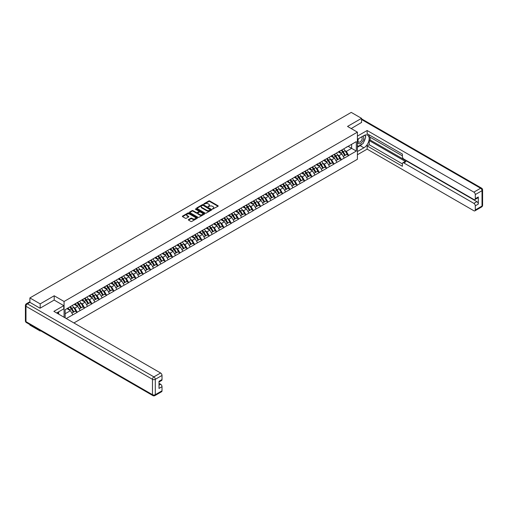 <?xml version="1.0" encoding="UTF-8"?>
<svg xmlns="http://www.w3.org/2000/svg" width="508" height="508" viewBox="0 0 508 508"><rect width="100%" height="100%" fill="white"/><g stroke="black" fill="none" stroke-linecap="round" stroke-linejoin="round"><path stroke-width="0.76" d="M212.471 209.125L218.021 206.292A0.654 0.375 0 0 0 218.021 205.759L209.709 200.958A0.654 0.375 0 0 0 208.788 200.958L203.886 203.791L203.886 204.165L205.162 203.797A2.089 1.206 0 0 1 208.115 203.797L208.813 204.197A2.089 1.206 0 0 1 209.423 205.054A2.089 1.206 0 0 1 208.813 205.905L208.178 206.642L209.455 206.28A2.089 1.206 0 0 1 212.407 206.28L213.106 206.68A2.089 1.206 0 0 1 213.716 207.531A2.089 1.206 0 0 1 213.106 208.382L212.471 209.125L212.471 208.75M188.525 219.564A0.654 0.375 0 0 0 188.525 220.097L190.856 221.444A0.654 0.375 0 0 0 191.776 221.444L197.225 218.294A0.654 0.375 0 0 0 197.225 217.761L188.919 212.966A0.654 0.375 0 0 0 187.992 212.966L182.55 216.11A0.654 0.375 0 0 0 182.55 216.643L185.363 218.269A0.654 0.375 0 0 0 186.284 218.269L188.614 216.922A0.654 0.375 0 0 0 188.614 216.389L187.223 215.583A1.746 1.01 0 0 1 186.709 214.871A1.746 1.01 0 0 1 187.789 213.938A1.746 1.01 0 0 1 189.687 214.16L195.161 217.316A1.746 1.01 0 0 1 195.669 218.027A1.746 1.01 0 0 1 194.596 218.961A1.746 1.01 0 0 1 192.691 218.745L191.776 218.218A0.654 0.375 0 0 0 190.856 218.218L188.525 219.564L188.525 220.097L190.856 218.757L190.856 218.218M54.197 295.789L40.183 303.879L29.889 297.929L351.244 112.395L361.544 118.345L347.529 126.435L357.403 132.137L64.072 301.485L54.197 295.789L54.197 300.101M205.213 213.15A0.654 0.375 0 0 0 206.134 213.15L211.582 210.007A0.654 0.375 0 0 0 211.582 209.474L203.27 204.68A0.654 0.375 0 0 0 202.349 204.68L196.901 207.823A0.654 0.375 0 0 0 196.901 208.356L205.213 213.15M195.491 209.22L204.394 214.16L198.958 217.297A0.654 0.375 0 0 1 198.031 217.297L189.725 212.503L192.056 211.163L192.056 210.623L189.725 211.969A0.654 0.375 0 0 0 189.725 212.503L189.725 211.969M192.056 211.163A0.654 0.375 0 0 1 192.976 211.163L192.976 210.623A0.654 0.375 0 0 0 192.056 210.623M192.976 210.623L196.348 212.566A0.654 0.375 0 0 0 197.269 212.566L198.819 211.671A0.654 0.375 0 0 0 198.819 211.144L195.307 209.118L195.955 208.744L204.4 213.62A0.654 0.375 0 0 1 204.4 214.154L204.4 213.62M64.072 317.259L64.072 301.485M73.927 322.948L357.403 159.283L357.403 132.137M69.844 307.01A4.458 2.572 -120 0 1 71.368 308.788L73.444 312.217L75.254 311.175L77.26 312.331L74.911 308.096L73.609 307.346M77.26 312.331L66.262 318.522M65.157 317.887L65.157 309.715L72.796 305.137L356.324 141.611L356.324 151.06L348.679 155.467L346.329 151.397L345.027 150.647M341.262 150.304A4.458 2.572 -120 0 1 342.786 152.089L344.862 155.518L346.672 154.47L348.679 155.467M348.679 155.632L341.344 159.703L338.995 155.632L337.693 154.883M333.927 154.54A4.458 2.572 -120 0 1 335.451 156.324L337.528 159.753L339.338 158.706L341.344 159.703M341.344 159.868L334.01 163.938L331.66 159.868L330.359 159.112M326.587 158.775A4.458 2.572 -120 0 1 328.117 160.56L330.194 163.989L332.003 162.941L334.01 163.938M334.01 164.103L326.676 168.173L324.326 164.103L323.018 163.347M319.253 163.011A4.458 2.572 -120 0 1 320.777 164.795L322.853 168.224L324.663 167.176L326.676 168.173M326.676 168.339L319.341 172.409L316.986 168.339L315.684 167.583M311.918 167.246A4.458 2.572 -120 0 1 313.442 169.031L315.519 172.46L317.329 171.412L319.341 172.409M319.341 172.574L312.001 176.644L309.651 172.574L308.35 171.818M304.584 171.482A4.458 2.572 -120 0 1 306.108 173.266L308.185 176.695L309.994 175.647L312.001 176.644M312.001 176.809L304.667 180.88L302.317 176.809L301.015 176.054M297.25 175.717A4.458 2.572 -120 0 1 298.774 177.502L300.85 180.931L302.66 179.883L304.667 180.88M304.667 181.045L297.332 185.115L294.983 181.045L293.681 180.289M289.909 179.953A4.458 2.572 -120 0 1 291.433 181.737L293.516 185.166L295.326 184.118L297.332 185.115M297.332 185.28L289.998 189.351L287.642 185.28L286.341 184.525M282.575 184.188A4.458 2.572 -120 0 1 284.099 185.972L286.175 189.401L287.985 188.354L289.998 189.351M289.998 189.516L282.658 193.586L280.308 189.516L279.006 188.76M275.241 188.424A4.458 2.572 -120 0 1 276.765 190.208L278.841 193.637L280.651 192.589L282.658 193.586M282.658 193.751L275.323 197.822L272.974 193.751L271.672 192.996M267.906 192.659A4.458 2.572 -120 0 1 269.43 194.443L271.507 197.872L273.317 196.825L275.323 197.822M275.323 197.987L267.989 202.057L265.64 197.987L264.338 197.231M260.566 196.894A4.458 2.572 -120 0 1 262.096 198.679L264.173 202.101L265.982 201.06L267.989 202.057M267.989 202.222L260.655 206.292L258.305 202.222L256.997 201.466M253.232 201.13A4.458 2.572 -120 0 1 254.756 202.914L256.832 206.337L258.648 205.296L260.655 206.292M260.655 206.451L253.321 210.528L250.965 206.451L249.663 205.702M245.897 205.365A4.458 2.572 -120 0 1 247.421 207.143L249.498 210.572L251.308 209.531L253.321 210.528M253.321 210.687L245.98 214.763L243.63 210.687L242.329 209.937M238.563 209.601A4.458 2.572 -120 0 1 240.087 211.379L242.164 214.808L243.973 213.766L245.98 214.763M245.98 214.922L238.646 218.999L236.296 214.922L234.994 214.173M231.229 213.836A4.458 2.572 -120 0 1 232.753 215.614L234.829 219.043L236.639 218.002L238.646 218.999M238.646 219.158L231.311 223.234L228.962 219.158L227.66 218.408M223.888 218.072A4.458 2.572 -120 0 1 225.419 219.85L227.495 223.279L229.305 222.237L231.311 223.234M231.311 223.393L223.977 227.47L221.621 223.393L220.32 222.644M216.554 222.301A4.458 2.572 -120 0 1 218.078 224.085L220.154 227.514L221.964 226.473L223.977 227.47M223.977 227.628L216.643 231.705L214.287 227.628L212.985 226.879M209.22 226.536A4.458 2.572 -120 0 1 210.744 228.321L212.82 231.75L214.63 230.708L216.643 231.705M216.643 231.864L209.302 235.941L206.953 231.864L205.651 231.115M201.886 230.772A4.458 2.572 -120 0 1 203.41 232.556L205.486 235.985L207.296 234.944L209.302 235.941M209.302 236.099L201.968 240.17L199.619 236.099L198.317 235.35M194.545 235.007A4.458 2.572 -120 0 1 196.075 236.791L198.152 240.221L199.962 239.179L201.968 240.17M201.968 240.335L194.634 244.405L192.284 240.335L190.983 239.586M187.211 239.243A4.458 2.572 -120 0 1 188.735 241.027L190.811 244.456L192.627 243.408L194.634 244.405M194.634 244.57L187.3 248.641L184.944 244.57L183.642 243.821M179.876 243.478A4.458 2.572 -120 0 1 181.4 245.262L183.477 248.691L185.287 247.644L187.3 248.641M187.3 248.806L179.959 252.876L177.609 248.806L176.308 248.056M172.542 247.714A4.458 2.572 -120 0 1 174.066 249.498L176.143 252.927L177.952 251.879L179.959 252.876M179.959 253.041L172.625 257.111L170.275 253.041L168.974 252.292M165.208 251.949A4.458 2.572 -120 0 1 166.732 253.733L168.808 257.162L170.618 256.115L172.625 257.111M172.625 257.277L165.291 261.347L162.941 257.277L161.639 256.527M157.867 256.184A4.458 2.572 -120 0 1 159.398 257.969L161.474 261.398L163.284 260.35L165.291 261.347M165.291 261.512L157.956 265.582L155.607 261.512L154.299 260.756M150.533 260.42A4.458 2.572 -120 0 1 152.057 262.204L154.134 265.633L155.943 264.585L157.956 265.582M157.956 265.748L150.622 269.818L148.266 265.748L146.964 264.992M143.199 264.655A4.458 2.572 -120 0 1 144.723 266.44L146.799 269.869L148.609 268.821L150.622 269.818M150.622 269.983L143.281 274.053L140.932 269.983L139.63 269.227M135.865 268.891A4.458 2.572 -120 0 1 137.389 270.675L139.465 274.104L141.275 273.056L143.281 274.053M143.281 274.218L135.947 278.289L133.598 274.218L132.296 273.463M128.53 273.126A4.458 2.572 -120 0 1 130.054 274.911L132.131 278.34L133.941 277.292L135.947 278.289M135.947 278.454L128.613 282.524L126.263 278.454L124.962 277.698M121.19 277.362A4.458 2.572 -120 0 1 122.72 279.146L124.797 282.575L126.606 281.527L128.613 282.524M128.613 282.689L121.279 286.76L118.923 282.689L117.621 281.934M113.856 281.597A4.458 2.572 -120 0 1 115.379 283.381L117.456 286.81L119.266 285.763L121.279 286.76M121.279 286.925L113.944 290.995L111.589 286.925L110.287 286.169M106.521 285.833A4.458 2.572 -120 0 1 108.045 287.617L110.122 291.046L111.931 289.998L113.944 290.995M113.944 291.16L106.604 295.231L104.254 291.16L102.953 290.405M99.187 290.068A4.458 2.572 -120 0 1 100.711 291.852L102.787 295.281L104.597 294.234L106.604 295.231M106.604 295.396L99.27 299.466L96.92 295.396L95.618 294.64M91.846 294.303A4.458 2.572 -120 0 1 93.377 296.088L95.453 299.517L97.263 298.469L99.27 299.466M99.27 299.631L91.935 303.701L89.586 299.631L88.278 298.875M84.512 298.539A4.458 2.572 -120 0 1 86.036 300.323L88.113 303.746L89.929 302.704L91.935 303.701M91.935 303.867L84.601 307.937L82.245 303.867L80.943 303.111M77.178 302.774A4.458 2.572 -120 0 1 78.702 304.559L80.778 307.981L82.588 306.94L84.601 307.937M84.601 308.096L77.26 312.172M74.771 304L77.26 302.724M74.911 308.096L77.781 306.445L74.162 304.349M80.131 310.515L77.781 306.445M82.106 299.764L84.601 298.488M82.245 303.867L85.115 302.209L81.496 300.114M87.465 306.28L85.115 302.209M89.44 295.529L91.935 294.253M89.586 299.631L92.45 297.974L88.83 295.885M94.806 302.044L92.45 297.974M96.78 291.294L99.27 290.017M96.92 295.396L99.79 293.738L96.164 291.649M102.14 297.809L99.79 293.738M104.115 287.058L106.604 285.782M104.254 291.16L107.124 289.503L103.505 287.414M109.474 293.573L107.124 289.503M111.449 282.823L113.944 281.546M111.589 286.925L114.459 285.267L110.839 283.178M116.808 289.338L114.459 285.267M118.783 278.587L121.279 277.311M118.923 282.689L121.793 281.032L118.174 278.943M124.142 285.102L121.793 281.032M126.117 274.352L128.613 273.075M126.263 278.454L129.127 276.796L125.508 274.707M131.483 280.867L129.127 276.796M133.458 270.116L135.947 268.84M133.598 274.218L136.468 272.561L132.842 270.472M138.817 276.631L136.468 272.561M140.792 265.881L143.281 264.604M140.932 269.983L143.802 268.326L140.183 266.236M146.152 272.396L143.802 268.326M148.126 261.645L150.622 260.369M148.266 265.748L151.136 264.09L147.517 262.001M153.486 268.161L151.136 264.09M155.461 257.41L157.956 256.134M155.607 261.512L158.471 259.855L154.851 257.766M160.826 263.925L158.471 259.855M162.801 253.174L165.291 251.898M162.941 257.277L165.805 255.619L162.185 253.53M168.161 259.69L165.805 255.619M170.136 248.939L172.625 247.663M170.275 253.041L173.145 251.384L169.52 249.295M175.495 255.461L173.145 251.384M177.47 244.704L179.959 243.434M177.609 248.806L180.48 247.148L176.86 245.059M182.829 251.225L180.48 247.148M184.804 240.468L187.3 239.198M184.944 244.57L187.814 242.913L184.194 240.824M190.163 246.99L187.814 242.913M192.138 236.239L194.634 234.963M192.284 240.335L195.148 238.677L191.529 236.588M197.504 242.754L195.148 238.677M199.479 232.004L201.968 230.727M199.619 236.099L202.489 234.442L198.863 232.353M204.838 238.519L202.489 234.442M206.813 227.768L209.302 226.492M206.953 231.864L209.823 230.207L206.204 228.117M212.173 234.283L209.823 230.207M214.147 223.533L216.643 222.256M214.287 227.628L217.157 225.971L213.538 223.882M219.507 230.048L217.157 225.971M221.482 219.297L223.977 218.021M221.621 223.393L224.492 221.736L220.872 219.646M226.841 225.812L224.492 221.736M228.816 215.062L231.311 213.785M228.962 219.158L231.826 217.507L228.206 215.411M234.182 221.577L231.826 217.507M236.156 210.826L238.646 209.55M236.296 214.922L239.166 213.271L235.541 211.176M241.516 217.341L239.166 213.271M243.491 206.591L245.98 205.315M243.63 210.687L246.501 209.036L242.881 206.94M248.85 213.106L246.501 209.036M250.825 202.355L253.321 201.079M250.965 206.451L253.835 204.8L250.215 202.705M256.184 208.871L253.835 204.8M258.159 198.12L260.655 196.844M258.305 202.222L261.169 200.565L257.55 198.469M263.525 204.635L261.169 200.565M265.5 193.885L267.989 192.608M265.64 197.987L268.51 196.329L264.884 194.24M270.859 200.4L268.51 196.329M272.834 189.649L275.323 188.373M272.974 193.751L275.844 192.094L272.224 190.005M278.194 196.164L275.844 192.094M280.168 185.414L282.658 184.137M280.308 189.516L283.178 187.858L279.559 185.769M285.528 191.929L283.178 187.858M287.503 181.178L289.998 179.902M287.642 185.28L290.512 183.623L286.893 181.534M292.862 187.693L290.512 183.623M294.837 176.943L297.332 175.666M294.983 181.045L297.847 179.387L294.227 177.298M300.203 183.458L297.847 179.387M302.177 172.707L304.667 171.431M302.317 176.809L305.187 175.152L301.561 173.063M307.537 179.222L305.187 175.152M309.512 168.472L312.001 167.196M309.651 172.574L312.522 170.917L308.902 168.827M314.871 174.987L312.522 170.917M316.846 164.236L319.341 162.96M316.986 168.339L319.856 166.681L316.236 164.592M322.205 170.751L319.856 166.681M324.18 160.001L326.676 158.725M324.326 164.103L327.19 162.446L323.571 160.357M329.546 166.516L327.19 162.446M331.521 155.766L334.01 154.489M331.66 159.868L334.524 158.21L330.905 156.121M336.88 162.281L334.524 158.21M338.855 151.53L341.344 150.254M338.995 155.632L341.865 153.975L338.239 151.886M344.214 158.045L341.865 153.975M346.189 147.295L348.679 146.018M346.329 151.397L351.619 148.342L351.619 144.323L356.324 141.611M348.139 146.336L356.324 151.06M361.544 122.606L361.544 118.345M40.183 330.53L40.183 331.025L29.889 325.082L29.889 324.587M40.183 303.879L40.183 308.14M29.889 297.929L29.889 302.355M40.183 331.025L40.615 330.778M65.157 313.734L70.447 310.68L66.967 308.667M72.796 314.75L70.447 310.68M212.649 209.188L213.106 208.928A2.089 1.206 0 0 0 213.716 208.07L213.716 207.531M209.423 205.054L209.423 205.594A2.089 1.206 0 0 1 208.813 206.445L208.356 206.712M218.008 206.299L209.709 201.505A0.654 0.375 0 0 0 208.788 201.505L204.064 204.229M211.569 210.014L203.27 205.219A0.654 0.375 0 0 0 202.349 205.219L196.914 208.363M210.426 209.931L203.13 205.346L201.816 205.734A2.089 1.206 0 0 0 201.206 206.585A2.089 1.206 0 0 0 201.816 207.435L206.8 210.312A2.089 1.206 0 0 0 209.76 210.312L210.426 209.931L210.426 210.471L210.426 210.096M201.206 206.585L201.206 207.124A2.089 1.206 0 0 0 201.816 207.982L201.816 207.435M210.426 210.471L209.76 210.858A2.089 1.206 0 0 1 206.8 210.858L201.816 207.982M192.976 211.163L196.348 213.112A0.654 0.375 0 0 0 197.269 213.112L198.819 212.217A0.654 0.375 0 0 0 199.009 211.95L199.009 211.411M199.847 214.586A1.746 1.01 0 0 0 201.746 214.801A1.746 1.01 0 0 0 202.825 213.874A1.746 1.01 0 0 0 202.311 213.157L200.387 212.046A0.654 0.375 0 0 0 199.466 212.046L197.917 212.941A0.654 0.375 0 0 0 197.917 213.474L199.847 214.586L199.847 215.125A1.746 1.01 0 0 0 201.746 215.348A1.746 1.01 0 0 0 202.825 214.414L202.825 213.874M197.726 213.208L197.726 213.747A0.654 0.375 0 0 0 197.917 214.014L197.917 213.474M199.847 215.125L197.917 214.014M195.669 218.027L195.669 218.573A1.746 1.01 0 0 1 194.596 219.507A1.746 1.01 0 0 1 192.691 219.285L191.776 218.757A0.654 0.375 0 0 0 190.856 218.757M186.709 214.871L186.709 215.417A1.746 1.01 0 0 0 187.223 216.129L187.223 215.583M188.608 216.929L187.223 216.129M197.218 218.3L188.919 213.512A0.654 0.375 0 0 0 187.992 213.512L182.556 216.649M343.649 148.927A5.455 3.15 60 0 1 345.078 150.724L343.268 151.771A5.455 3.15 -120 0 0 341.84 149.974M343.268 151.771L345.345 155.2L347.155 154.153L345.078 150.724M344.862 155.518L345.345 155.2M346.672 154.47L347.155 154.153M338.722 151.613A4.458 2.572 60 0 1 339.947 152.87M339.414 151.371A5.455 3.15 60 0 1 340.843 153.168L341.052 153.505M343.281 156.432L344.729 155.55L342.652 152.121A5.455 3.15 -120 0 0 341.224 150.324M344.729 155.55L343.262 156.401M336.309 153.162A5.455 3.15 60 0 1 337.744 154.959L335.928 156.007A5.455 3.15 -120 0 0 334.499 154.21M335.928 156.007L338.004 159.436L339.82 158.388L337.744 154.959M337.528 159.753L338.004 159.436M339.338 158.706L339.82 158.388M331.381 155.848A4.458 2.572 60 0 1 332.613 157.105M332.08 155.607A5.455 3.15 60 0 1 333.508 157.404L333.712 157.74M335.947 160.668L337.395 159.785L335.318 156.356A5.455 3.15 -120 0 0 333.889 154.559M337.395 159.785L335.928 160.636M328.974 157.397A5.455 3.15 60 0 1 330.403 159.195L328.593 160.242A5.455 3.15 -120 0 0 327.165 158.445M328.593 160.242L330.67 163.671L332.48 162.624L330.403 159.195M330.194 163.989L330.67 163.671M332.003 162.941L332.48 162.624M324.047 160.077A4.458 2.572 60 0 1 325.279 161.341M324.745 159.842A5.455 3.15 60 0 1 326.174 161.639L326.377 161.976M328.606 164.903L330.06 164.02L327.984 160.591A5.455 3.15 -120 0 0 326.555 158.794M330.06 164.02L328.593 164.871M321.64 161.633A5.455 3.15 60 0 1 323.069 163.43L321.259 164.478A5.455 3.15 -120 0 0 319.83 162.681M321.259 164.478L323.336 167.907L325.145 166.859L323.069 163.43M322.853 168.224L323.336 167.907M324.663 167.176L325.145 166.859M316.713 164.313A4.458 2.572 60 0 1 317.945 165.576M317.411 164.078A5.455 3.15 60 0 1 318.84 165.875L319.043 166.211M321.272 169.139L322.726 168.256L320.65 164.827A5.455 3.15 -120 0 0 319.221 163.03M322.726 168.256L321.253 169.107M314.306 165.868A5.455 3.15 60 0 1 315.735 167.665L313.925 168.713A5.455 3.15 -120 0 0 312.496 166.916M313.925 168.713L316.001 172.142L317.811 171.094L315.735 167.665M315.519 172.46L316.001 172.142M317.329 171.412L317.811 171.094M309.378 168.548A4.458 2.572 60 0 1 310.604 169.812M310.071 168.313A5.455 3.15 60 0 1 311.499 170.11L311.709 170.447M313.938 173.374L315.392 172.491L313.315 169.062A5.455 3.15 -120 0 0 311.88 167.265M315.392 172.491L313.919 173.342M306.972 170.104A5.455 3.15 60 0 1 308.4 171.901L306.591 172.949A5.455 3.15 -120 0 0 305.162 171.152M306.591 172.949L308.667 176.371L310.477 175.33L308.4 171.901M308.185 176.695L308.667 176.371M309.994 175.647L310.477 175.33M302.044 172.784A4.458 2.572 60 0 1 303.27 174.047M302.736 172.549A5.455 3.15 60 0 1 304.165 174.346L304.368 174.682M306.603 177.609L308.051 176.727L305.975 173.298A5.455 3.15 -120 0 0 304.546 171.501M308.051 176.727L306.584 177.578M358.375 138.767A4.324 2.496 120 0 0 359.118 143.758A4.324 2.496 120 0 0 363.023 140.665A4.324 2.496 120 0 0 362.922 136.144M358.623 138.627A2.959 1.708 120 0 0 358.61 142.062A2.959 1.708 120 0 0 359.048 142.196A2.959 1.708 120 0 0 361.753 140.011A2.959 1.708 120 0 0 361.569 136.931A2.959 1.708 120 0 0 361.563 136.931M364.573 135.242L365.728 136.887L363.188 143.427L358.108 146.361L357.403 145.358M357.403 145.955L358.108 146.361M57.766 312.325L58.852 314.249M357.403 139.332L363.893 135.585A7.48 4.318 120 0 1 367.633 135.211A7.48 4.318 120 0 1 368.783 141.205A7.48 4.318 120 0 1 363.893 147.803L357.403 151.549M357.403 154.749L367.138 149.13L367.138 145.929L402.406 166.287L402.406 163.735A1.994 1.149 -120 0 1 402.819 162.82A1.994 1.149 -120 0 1 403.816 162.922L473.881 203.371L476.891 201.638A1.994 1.149 60 0 1 478.301 204.076L478.301 196.964A1.994 1.149 60 0 1 477.888 197.879L474.878 199.619A1.994 1.149 -120 0 0 475.291 198.704L475.291 194.577A1.994 1.149 -120 0 0 473.881 192.132L480.606 188.252L361.544 119.513M370.148 137.236L370.148 140.005L369.208 140.551L369.208 144.729L367.138 145.929M369.208 134.906L369.208 136.696L402.406 155.861M474.878 199.619A1.994 1.149 -120 0 1 473.881 199.517L403.816 159.067A1.994 1.149 -120 0 1 402.406 156.623L402.406 154.07L367.138 133.712L367.138 130.505L473.881 192.132M357.403 136.125L367.138 130.505M367.138 149.13L473.881 210.756A1.994 1.149 -120 0 0 474.878 210.858A1.994 1.149 -120 0 0 475.291 209.944L475.291 205.816A1.994 1.149 -120 0 0 473.881 203.371M361.544 122.441L351.219 128.562M369.208 140.551L405.886 161.728L403.816 162.922M370.148 140.005L476.891 201.638M369.208 144.729L402.406 163.9M402.819 162.82L404.889 161.627A1.994 1.149 60 0 1 405.886 161.728M357.403 147.257L360.178 145.656A7.48 4.318 120 0 0 362.255 143.967M363.734 142.011A7.48 4.318 120 0 0 365.347 137.858M365.468 136.519A7.48 4.318 120 0 0 365.284 134.995M357.403 146.387L357.778 146.171M29.934 302.381L27.394 303.848A1.994 1.149 -120 0 0 26.397 303.752L28.937 302.285A1.994 1.149 60 0 1 29.934 302.381L40.043 308.223L54.153 300.076L63.792 305.645L63.792 308.845L57.112 312.699A7.48 4.318 120 0 0 56.661 312.985M63.792 305.645L53.867 311.372L160.611 372.999A1.994 1.149 60 0 1 162.02 375.444L162.02 379.565A1.994 1.149 60 0 1 161.608 380.479L159.01 381.978M58.668 313.607L58.668 311.804M159.01 385.159L160.611 384.239A1.994 1.149 60 0 1 162.02 386.683L162.02 390.804A1.994 1.149 60 0 1 161.608 391.719L154.883 395.605A1.994 1.149 -120 0 0 155.296 394.691L162.02 390.804M162.02 379.565L159.01 381.305L159.01 388.417L162.02 386.683M160.611 384.239L159.01 383.311M299.631 174.339A5.455 3.15 60 0 1 301.06 176.136L299.25 177.184A5.455 3.15 -120 0 0 297.821 175.387M299.25 177.184L301.327 180.607L303.136 179.565L301.06 176.136M300.85 180.931L301.327 180.607M302.66 179.883L303.136 179.565M294.704 177.019A4.458 2.572 60 0 1 295.935 178.283M295.402 176.784A5.455 3.15 60 0 1 296.831 178.581L297.034 178.918M299.269 181.845L300.717 180.962L298.641 177.533A5.455 3.15 -120 0 0 297.212 175.736M300.717 180.962L299.25 181.813M292.297 178.575A5.455 3.15 60 0 1 293.726 180.372L291.916 181.413A5.455 3.15 -120 0 0 290.487 179.616M291.916 181.413L293.992 184.842L295.802 183.801L293.726 180.372M293.516 185.166L293.992 184.842M295.326 184.118L295.802 183.801M287.369 181.254A4.458 2.572 60 0 1 288.601 182.518M288.068 181.019A5.455 3.15 60 0 1 289.496 182.816L289.7 183.153M291.929 186.074L293.383 185.198L291.306 181.769A5.455 3.15 -120 0 0 289.877 179.972M293.383 185.198L291.916 186.049M284.963 182.81A5.455 3.15 60 0 1 286.391 184.607L284.582 185.649A5.455 3.15 -120 0 0 283.153 183.852M284.582 185.649L286.658 189.078L288.468 188.036L286.391 184.607M286.175 189.401L286.658 189.078M287.985 188.354L288.468 188.036M280.035 185.49A4.458 2.572 60 0 1 281.261 186.754M280.733 185.255A5.455 3.15 60 0 1 282.162 187.052L282.365 187.389M284.594 190.309L286.048 189.433L283.972 186.004A5.455 3.15 -120 0 0 282.543 184.207M286.048 189.433L284.575 190.284M277.628 187.046A5.455 3.15 60 0 1 279.057 188.843L277.247 189.884A5.455 3.15 -120 0 0 275.819 188.087M277.247 189.884L279.324 193.313L281.134 192.272L279.057 188.843M278.841 193.637L279.324 193.313M280.651 192.589L281.134 192.272M272.701 189.725A4.458 2.572 60 0 1 273.926 190.989M273.393 189.49A5.455 3.15 60 0 1 274.822 191.287L275.031 191.624M277.26 194.545L278.708 193.669L276.631 190.24A5.455 3.15 -120 0 0 275.203 188.443M278.708 193.669L277.241 194.513M270.294 191.281A5.455 3.15 60 0 1 271.723 193.078L269.907 194.119A5.455 3.15 -120 0 0 268.478 192.322M269.907 194.119L271.99 197.549L273.799 196.507L271.723 193.078M271.507 197.872L271.99 197.549M273.317 196.825L273.799 196.507M265.36 193.961A4.458 2.572 60 0 1 266.592 195.224M266.059 193.726A5.455 3.15 60 0 1 267.487 195.523L267.691 195.859M269.926 198.78L271.374 197.904L269.297 194.475A5.455 3.15 -120 0 0 267.868 192.678M271.374 197.904L269.907 198.749M262.954 195.516A5.455 3.15 60 0 1 264.382 197.314L262.572 198.355A5.455 3.15 -120 0 0 261.144 196.558M262.572 198.355L264.649 201.784L266.459 200.743L264.382 197.314M264.173 202.101L264.649 201.784M265.982 201.06L266.459 200.743M258.026 198.196A4.458 2.572 60 0 1 259.258 199.46M258.724 197.955A5.455 3.15 60 0 1 260.153 199.752L260.356 200.095M262.592 203.016L264.039 202.14L261.963 198.711A5.455 3.15 -120 0 0 260.534 196.914M264.039 202.14L262.572 202.984M255.619 199.752A5.455 3.15 60 0 1 257.048 201.549L255.238 202.59A5.455 3.15 -120 0 0 253.809 200.793M255.238 202.59L257.315 206.019L259.124 204.978L257.048 201.549M256.832 206.337L257.315 206.019M258.648 205.296L259.124 204.978M250.692 202.432A4.458 2.572 60 0 1 251.924 203.695M251.39 202.19A5.455 3.15 60 0 1 252.819 203.987L253.022 204.33M255.251 207.251L256.705 206.375L254.629 202.946A5.455 3.15 -120 0 0 253.2 201.149M256.705 206.375L255.232 207.22M248.285 203.987A5.455 3.15 60 0 1 249.714 205.784L247.904 206.826A5.455 3.15 -120 0 0 246.475 205.029M247.904 206.826L249.98 210.255L251.79 209.213L249.714 205.784M249.498 210.572L249.98 210.255M251.308 209.531L251.79 209.213M243.357 206.667A4.458 2.572 60 0 1 244.583 207.931M244.05 206.426A5.455 3.15 60 0 1 245.478 208.223L245.688 208.566M247.917 211.487L249.371 210.61L247.294 207.181A5.455 3.15 -120 0 0 245.866 205.384M249.371 210.61L247.898 211.455M240.951 208.223A5.455 3.15 60 0 1 242.38 210.02L240.57 211.061A5.455 3.15 -120 0 0 239.141 209.264M240.57 211.061L242.646 214.49L244.456 213.449L242.38 210.02M242.164 214.808L242.646 214.49M243.973 213.766L244.456 213.449M236.023 210.903A4.458 2.572 60 0 1 237.249 212.166M236.715 210.661A5.455 3.15 60 0 1 238.144 212.458L238.347 212.801M240.582 215.722L242.03 214.846L239.954 211.417A5.455 3.15 -120 0 0 238.525 209.62M242.03 214.846L240.563 215.69M233.61 212.458A5.455 3.15 60 0 1 235.045 214.255L233.229 215.297A5.455 3.15 -120 0 0 231.8 213.5M233.229 215.297L235.306 218.726L237.122 217.678L235.045 214.255M234.829 219.043L235.306 218.726M236.639 218.002L237.122 217.678M228.683 215.138A4.458 2.572 60 0 1 229.914 216.395M229.381 214.897A5.455 3.15 60 0 1 230.81 216.694L231.013 217.037M233.248 219.958L234.696 219.081L232.62 215.652A5.455 3.15 -120 0 0 231.191 213.855M234.696 219.081L233.229 219.926M226.276 216.687A5.455 3.15 60 0 1 227.705 218.484L225.895 219.532A5.455 3.15 -120 0 0 224.466 217.735M225.895 219.532L227.971 222.961L229.781 221.913L227.705 218.484M227.495 223.279L227.971 222.961M229.305 222.237L229.781 221.913M221.348 219.373A4.458 2.572 60 0 1 222.58 220.631M222.047 219.132A5.455 3.15 60 0 1 223.476 220.929L223.679 221.272M225.908 224.193L227.362 223.317L225.285 219.888A5.455 3.15 -120 0 0 223.857 218.091M227.362 223.317L225.895 224.161M218.942 220.923A5.455 3.15 60 0 1 220.37 222.72L218.561 223.768A5.455 3.15 -120 0 0 217.132 221.971M218.561 223.768L220.637 227.197L222.447 226.149L220.37 222.72M220.154 227.514L220.637 227.197M221.964 226.473L222.447 226.149M214.014 223.609A4.458 2.572 60 0 1 215.24 224.866M214.713 223.368A5.455 3.15 60 0 1 216.141 225.165L216.344 225.501M218.573 228.429L220.028 227.552L217.951 224.123A5.455 3.15 -120 0 0 216.522 222.326M220.028 227.552L218.554 228.397M211.607 225.158A5.455 3.15 60 0 1 213.036 226.955L211.226 228.003A5.455 3.15 -120 0 0 209.798 226.206M211.226 228.003L213.303 231.432L215.113 230.384L213.036 226.955M212.82 231.75L213.303 231.432M214.63 230.708L215.113 230.384M206.68 227.844A4.458 2.572 60 0 1 207.905 229.102M207.372 227.603A5.455 3.15 60 0 1 208.801 229.4L209.01 229.737M211.239 232.664L212.693 231.788L210.61 228.359A5.455 3.15 -120 0 0 209.182 226.562M212.693 231.788L211.22 232.632M204.273 229.394A5.455 3.15 60 0 1 205.702 231.191L203.892 232.239A5.455 3.15 -120 0 0 202.457 230.441M203.892 232.239L205.969 235.668L207.778 234.62L205.702 231.191M205.486 235.985L205.969 235.668M207.296 234.944L207.778 234.62M199.346 232.08A4.458 2.572 60 0 1 200.571 233.337M200.038 231.839A5.455 3.15 60 0 1 201.466 233.636L201.67 233.972M203.905 236.899L205.353 236.017L203.276 232.594A5.455 3.15 -120 0 0 201.847 230.797M205.353 236.017L203.886 236.868M196.933 233.629A5.455 3.15 60 0 1 198.361 235.426L196.552 236.474A5.455 3.15 -120 0 0 195.123 234.677M196.552 236.474L198.628 239.903L200.438 238.855L198.361 235.426M198.152 240.221L198.628 239.903M199.962 239.179L200.438 238.855M192.005 236.315A4.458 2.572 60 0 1 193.237 237.573M192.703 236.074A5.455 3.15 60 0 1 194.132 237.871L194.335 238.208M196.571 241.135L198.018 240.252L195.942 236.83A5.455 3.15 -120 0 0 194.513 235.026M198.018 240.252L196.552 241.103M189.598 237.865A5.455 3.15 60 0 1 191.027 239.662L189.217 240.709A5.455 3.15 -120 0 0 187.789 238.912M189.217 240.709L191.294 244.138L193.104 243.091L191.027 239.662M190.811 244.456L191.294 244.138M192.627 243.408L193.104 243.091M184.671 240.551A4.458 2.572 60 0 1 185.903 241.808M185.369 240.309A5.455 3.15 60 0 1 186.798 242.106L187.001 242.443M189.23 245.37L190.684 244.488L188.608 241.059A5.455 3.15 -120 0 0 187.179 239.262M190.684 244.488L189.211 245.339M182.264 242.1A5.455 3.15 60 0 1 183.693 243.897L181.883 244.945A5.455 3.15 -120 0 0 180.454 243.148M181.883 244.945L183.959 248.374L185.769 247.326L183.693 243.897M183.477 248.691L183.959 248.374M185.287 247.644L185.769 247.326M177.336 244.786A4.458 2.572 60 0 1 178.562 246.043M178.029 244.545A5.455 3.15 60 0 1 179.464 246.342L179.667 246.678M181.896 249.606L183.35 248.723L181.273 245.294A5.455 3.15 -120 0 0 179.845 243.497M183.35 248.723L181.877 249.574M174.93 246.336A5.455 3.15 60 0 1 176.359 248.133L174.549 249.18A5.455 3.15 -120 0 0 173.12 247.383M174.549 249.18L176.625 252.609L178.435 251.562L176.359 248.133M176.143 252.927L176.625 252.609M177.952 251.879L178.435 251.562M170.002 249.022A4.458 2.572 60 0 1 171.228 250.279M170.694 248.78A5.455 3.15 60 0 1 172.123 250.577L172.333 250.914M174.561 253.841L176.009 252.959L173.933 249.53A5.455 3.15 -120 0 0 172.504 247.733M176.009 252.959L174.542 253.809M167.596 250.571A5.455 3.15 60 0 1 169.024 252.368L167.208 253.416A5.455 3.15 -120 0 0 165.779 251.619M167.208 253.416L169.285 256.845L171.101 255.797L169.024 252.368M168.808 257.162L169.285 256.845M170.618 256.115L171.101 255.797M162.662 253.257A4.458 2.572 60 0 1 163.894 254.514M163.36 253.016A5.455 3.15 60 0 1 164.789 254.813L164.992 255.149M167.227 258.077L168.675 257.194L166.599 253.765A5.455 3.15 -120 0 0 165.17 251.968M168.675 257.194L167.208 258.045M160.255 254.806A5.455 3.15 60 0 1 161.684 256.603L159.874 257.651A5.455 3.15 -120 0 0 158.445 255.854M159.874 257.651L161.95 261.08L163.76 260.033L161.684 256.603M161.474 261.398L161.95 261.08M163.284 260.35L163.76 260.033M155.327 257.493A4.458 2.572 60 0 1 156.559 258.75M156.026 257.251A5.455 3.15 60 0 1 157.455 259.048L157.658 259.385M159.887 262.312L161.341 261.43L159.264 258A5.455 3.15 -120 0 0 157.836 256.203M161.341 261.43L159.874 262.28M152.921 259.042A5.455 3.15 60 0 1 154.349 260.839L152.54 261.887A5.455 3.15 -120 0 0 151.111 260.09M152.54 261.887L154.616 265.316L156.426 264.268L154.349 260.839M154.134 265.633L154.616 265.316M155.943 264.585L156.426 264.268M147.993 261.722A4.458 2.572 60 0 1 149.225 262.985M148.692 261.487A5.455 3.15 60 0 1 150.12 263.284L150.324 263.62M152.552 266.548L154.007 265.665L151.93 262.236A5.455 3.15 -120 0 0 150.501 260.439M154.007 265.665L152.533 266.516M145.586 263.277A5.455 3.15 60 0 1 147.015 265.074L145.205 266.122A5.455 3.15 -120 0 0 143.777 264.325M145.205 266.122L147.282 269.551L149.092 268.503L147.015 265.074M146.799 269.869L147.282 269.551M148.609 268.821L149.092 268.503M140.659 265.957A4.458 2.572 60 0 1 141.884 267.221M141.351 265.722A5.455 3.15 60 0 1 142.78 267.519L142.989 267.856M145.218 270.783L146.672 269.9L144.596 266.471A5.455 3.15 -120 0 0 143.161 264.674M146.672 269.9L145.199 270.751M138.252 267.513A5.455 3.15 60 0 1 139.681 269.31L137.871 270.358A5.455 3.15 -120 0 0 136.442 268.561M137.871 270.358L139.948 273.787L141.757 272.739L139.681 269.31M139.465 274.104L139.948 273.787M141.275 273.056L141.757 272.739M133.325 270.192A4.458 2.572 60 0 1 134.55 271.456M134.017 269.958A5.455 3.15 60 0 1 135.446 271.755L135.649 272.091M137.884 275.019L139.332 274.136L137.255 270.707A5.455 3.15 -120 0 0 135.827 268.91M139.332 274.136L137.865 274.987M130.912 271.748A5.455 3.15 60 0 1 132.34 273.545L130.531 274.593A5.455 3.15 -120 0 0 129.102 272.796M130.531 274.593L132.607 278.016L134.417 276.974L132.34 273.545M132.131 278.34L132.607 278.016M133.941 277.292L134.417 276.974M125.984 274.428A4.458 2.572 60 0 1 127.216 275.692M126.683 274.193A5.455 3.15 60 0 1 128.111 275.99L128.314 276.327M130.55 279.254L131.997 278.371L129.921 274.942A5.455 3.15 -120 0 0 128.492 273.145M131.997 278.371L130.531 279.222M123.577 275.984A5.455 3.15 60 0 1 125.006 277.781L123.196 278.829A5.455 3.15 -120 0 0 121.768 277.025M123.196 278.829L125.273 282.251L127.083 281.21L125.006 277.781M124.797 282.575L125.273 282.251M126.606 281.527L127.083 281.21M118.65 278.663A4.458 2.572 60 0 1 119.882 279.927M119.348 278.428A5.455 3.15 60 0 1 120.777 280.226L120.98 280.562M123.209 283.489L124.663 282.607L122.587 279.178A5.455 3.15 -120 0 0 121.158 277.381M124.663 282.607L123.196 283.458M116.243 280.219A5.455 3.15 60 0 1 117.672 282.016L115.862 283.058A5.455 3.15 -120 0 0 114.433 281.261M115.862 283.058L117.939 286.487L119.748 285.445L117.672 282.016M117.456 286.81L117.939 286.487M119.266 285.763L119.748 285.445M111.316 282.899A4.458 2.572 60 0 1 112.541 284.163M112.014 282.664A5.455 3.15 60 0 1 113.443 284.461L113.646 284.798M115.875 287.719L117.329 286.842L115.252 283.413A5.455 3.15 -120 0 0 113.824 281.616M117.329 286.842L115.856 287.693M108.909 284.455A5.455 3.15 60 0 1 110.338 286.252L108.528 287.293A5.455 3.15 -120 0 0 107.099 285.496M108.528 287.293L110.604 290.722L112.414 289.681L110.338 286.252M110.122 291.046L110.604 290.722M111.931 289.998L112.414 289.681M103.981 287.134A4.458 2.572 60 0 1 105.207 288.398M104.673 286.899A5.455 3.15 60 0 1 106.102 288.696L106.312 289.033M108.541 291.954L109.988 291.078L107.912 287.649A5.455 3.15 -120 0 0 106.483 285.852M109.988 291.078L108.522 291.929M101.575 288.69A5.455 3.15 60 0 1 103.003 290.487L101.194 291.529A5.455 3.15 -120 0 0 99.758 289.731M101.194 291.529L103.27 294.957L105.08 293.916L103.003 290.487M102.787 295.281L103.27 294.957M104.597 294.234L105.08 293.916M96.641 291.37A4.458 2.572 60 0 1 97.873 292.633M97.339 291.135A5.455 3.15 60 0 1 98.768 292.932L98.971 293.268M101.206 296.189L102.654 295.313L100.578 291.884A5.455 3.15 -120 0 0 99.149 290.087M102.654 295.313L101.187 296.158M94.234 292.925A5.455 3.15 60 0 1 95.663 294.723L93.853 295.764A5.455 3.15 -120 0 0 92.424 293.967M93.853 295.764L95.929 299.193L97.739 298.152L95.663 294.723M95.453 299.517L95.929 299.193M97.263 298.469L97.739 298.152M89.306 295.605A4.458 2.572 60 0 1 90.538 296.869M90.005 295.37A5.455 3.15 60 0 1 91.434 297.167L91.637 297.504M93.872 300.425L95.32 299.549L93.243 296.12A5.455 3.15 -120 0 0 91.815 294.322M95.32 299.549L93.853 300.393M86.9 297.161A5.455 3.15 60 0 1 88.328 298.958L86.519 299.999A5.455 3.15 -120 0 0 85.09 298.202M86.519 299.999L88.595 303.428L90.405 302.387L88.328 298.958M88.113 303.746L88.595 303.428M89.929 302.704L90.405 302.387M81.972 299.841A4.458 2.572 60 0 1 83.204 301.104M82.671 299.599A5.455 3.15 60 0 1 84.099 301.396L84.303 301.739M86.531 304.66L87.986 303.784L85.909 300.355A5.455 3.15 -120 0 0 84.48 298.558M87.986 303.784L86.512 304.629M79.566 301.396A5.455 3.15 60 0 1 80.994 303.193L79.184 304.235A5.455 3.15 -120 0 0 77.756 302.438M79.184 304.235L81.261 307.664L83.071 306.622L80.994 303.193M80.778 307.981L81.261 307.664M82.588 306.94L83.071 306.622M74.638 304.076A4.458 2.572 60 0 1 75.863 305.34M75.33 303.835A5.455 3.15 60 0 1 76.759 305.632L76.968 305.975M79.197 308.896L80.651 308.019L78.575 304.59A5.455 3.15 -120 0 0 77.146 302.793M80.651 308.019L79.178 308.864M72.231 305.632A5.455 3.15 60 0 1 73.66 307.429L71.85 308.47A5.455 3.15 -120 0 0 70.422 306.673M71.85 308.47L73.927 311.899L75.736 310.858L73.66 307.429M73.444 312.217L73.927 311.899M75.254 311.175L75.736 310.858M67.418 308.407A4.458 2.572 60 0 1 68.529 309.575M67.996 308.07A5.455 3.15 60 0 1 69.425 309.867L69.634 310.21M71.863 313.131L73.311 312.255L71.234 308.826A5.455 3.15 -120 0 0 69.806 307.029M73.311 312.255L71.844 313.099M213.106 208.928L213.106 208.382M208.178 206.642L208.178 206.273M208.813 206.445L208.813 205.905M203.886 204.165L203.886 203.791M208.788 201.505L208.788 200.958M209.709 201.505L209.709 200.958M218.021 206.292L218.021 205.759M196.901 208.356L196.901 207.823M202.349 205.219L202.349 204.68M203.27 205.219L203.27 204.68M211.582 210.007L211.582 209.474M206.8 210.858L206.8 210.312M209.76 210.858L209.76 210.312M196.348 213.112L196.348 212.566M197.269 213.112L197.269 212.566M198.819 212.217L198.819 211.671M195.955 209.283L195.955 208.744M191.776 218.757L191.776 218.218M192.691 219.285L192.691 218.745M188.614 216.922L188.614 216.389M182.55 216.643L182.55 216.11M187.992 213.512L187.992 212.966M188.919 213.512L188.919 212.966M197.225 218.294L197.225 217.761M342.652 152.121L340.843 153.168M335.318 156.356L333.508 157.404M327.984 160.591L326.174 161.639M320.65 164.827L318.84 165.875M313.315 169.062L311.499 170.11M305.975 173.298L304.165 174.346M475.291 198.704L478.301 196.964M478.301 204.076L475.291 205.816M475.291 209.944L482.016 206.058L482.016 190.697L475.291 194.577M360.178 145.656L363.893 147.803M482.016 206.058A1.994 1.149 60 0 1 481.603 206.972A1.994 1.994 0 0 0 482.6 205.245A1.994 1.149 180 0 1 482.016 206.058M482.016 190.697A1.994 1.149 0 0 0 482.6 189.878A1.994 1.994 0 0 0 481.603 188.151A1.994 1.149 -60 0 0 480.606 188.252A1.994 1.149 60 0 1 482.016 190.697M26.397 303.752A1.994 1.994 0 0 0 25.4 305.479A1.994 1.149 180 0 0 25.984 306.292A1.994 1.149 -60 0 1 27.394 303.848L153.886 376.879A1.994 1.149 -60 0 0 152.476 379.324L25.984 306.292L25.984 321.659L152.476 394.691L152.476 379.324A1.994 1.149 0 0 0 155.296 379.324L155.296 394.691A1.994 1.149 180 0 1 152.476 394.691A1.994 1.149 -60 0 0 152.889 395.605A1.994 1.994 0 0 0 154.883 395.605M162.02 375.444L155.296 379.324A1.994 1.149 -120 0 0 153.886 376.879L160.611 372.999M26.397 322.574A1.994 1.149 -60 0 1 25.984 321.659A1.994 1.149 0 0 1 25.4 320.846A1.994 1.994 0 0 0 26.397 322.574L152.889 395.605M298.641 177.533L296.831 178.581M291.306 181.769L289.496 182.816M283.972 186.004L282.162 187.052M276.631 190.24L274.822 191.287M269.297 194.475L267.487 195.523M261.963 198.711L260.153 199.752M254.629 202.946L252.819 203.987M247.294 207.181L245.478 208.223M239.954 211.417L238.144 212.458M232.62 215.652L230.81 216.694M225.285 219.888L223.476 220.929M217.951 224.123L216.141 225.165M210.61 228.359L208.801 229.4M203.276 232.594L201.466 233.636M195.942 236.83L194.132 237.871M188.608 241.059L186.798 242.106M181.273 245.294L179.464 246.342M173.933 249.53L172.123 250.577M166.599 253.765L164.789 254.813M159.264 258L157.455 259.048M151.93 262.236L150.12 263.284M144.596 266.471L142.78 267.519M137.255 270.707L135.446 271.755M129.921 274.942L128.111 275.99M122.587 279.178L120.777 280.226M115.252 283.413L113.443 284.461M107.912 287.649L106.102 288.696M100.578 291.884L98.768 292.932M93.243 296.12L91.434 297.167M85.909 300.355L84.099 301.396M78.575 304.59L76.759 305.632M71.234 308.826L69.425 309.867M29.889 301.803L29.204 302.197M210.56 210.287L210.56 209.74M474.878 210.858L481.603 206.972M482.6 205.245L482.6 189.878M361.544 118.834L481.603 188.151M25.4 305.479L25.4 320.846"/></g></svg>
